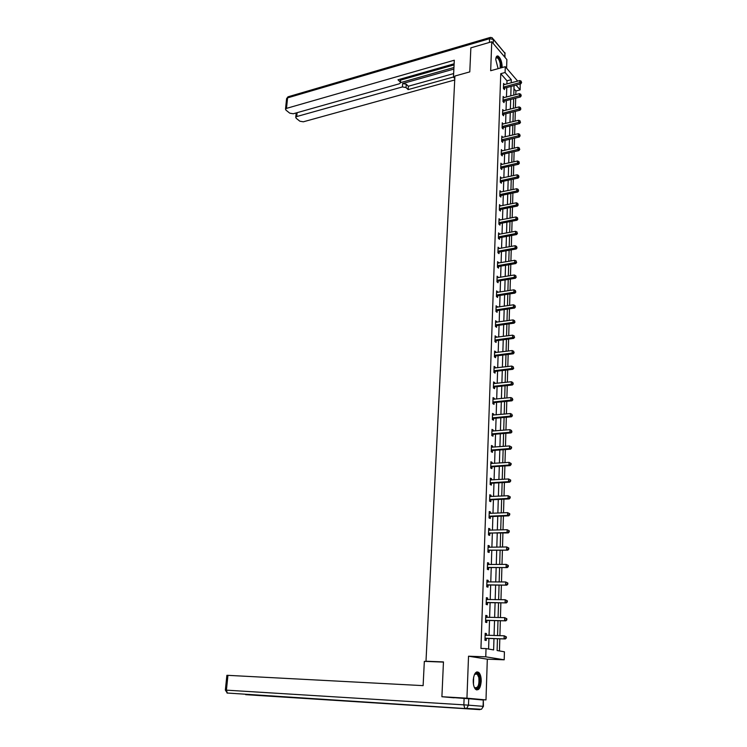 <?xml version="1.0" encoding="UTF-8"?>
<svg xmlns="http://www.w3.org/2000/svg" width="747" height="747" viewBox="0 0 747 747"><rect width="100%" height="100%" fill="white"/><g stroke="black" fill="none" stroke-linecap="round" stroke-linejoin="round"><path stroke-width="1.12" d="M481.217 681.367C481.255 677.202 480.461 674.233 478.818 672.468C475.848 670.881 473.981 673.533 473.234 680.414C473.178 684.579 473.971 687.557 475.606 689.341C478.622 690.928 480.489 688.276 481.217 681.367M502.124 67.557L502.161 66.931C501.919 61.571 500.546 57.939 498.034 56.034C496.69 55.642 495.933 56.809 495.756 59.517L498.109 68.668M497.455 638.75L497.1 650.525L504.421 651.804L504.197 659.797L485.765 656.828L486.036 648.592L493.627 649.918L493.972 638.657M474.401 699.229L485.989 699.911L487.315 659.181L504.197 659.797M506.597 68.22L506.877 59.592L491.759 41.757L490.667 70.722L505.28 66.688L517.68 81.124M520.155 84.009L520.155 89.883L516.009 85.102M515.794 94.626L515.897 90.994L520.155 89.883M499.454 650.936L499.808 638.816M499.902 635.688L500.341 620.748M500.434 617.61L500.863 602.866M500.957 599.701L501.386 585.162M501.48 581.978L501.9 567.627M501.993 564.433L502.414 550.268M502.507 547.056L502.918 533.078M503.011 529.847L503.413 516.056M503.515 512.806L503.917 499.192M504.01 495.924L504.402 482.487M504.496 479.21L504.888 465.951M504.981 462.654L505.374 449.563M505.467 446.248L505.85 433.335M505.943 430.011L506.317 417.256M506.419 413.913L506.783 401.326M506.886 397.974L507.25 385.545M507.353 382.184L507.708 369.914M507.811 366.534L508.165 354.423M508.268 351.034L508.614 339.082M508.716 335.674L509.062 323.871M509.165 320.463L509.501 308.8M509.603 305.383L509.94 293.87M510.042 290.434L510.378 279.079M510.481 275.634L510.808 264.41M510.911 260.955L511.237 249.881M511.34 246.417L511.658 235.473M511.76 232L512.078 221.196M512.181 217.713L512.489 207.05M512.591 203.558L512.909 193.015M513.012 189.514L513.31 179.112M513.413 175.601L513.721 165.33M513.824 161.819L514.123 151.669M514.225 148.139L514.515 138.12M514.618 134.591L514.907 124.693M515.019 121.154L515.299 111.378M515.402 107.829L515.691 98.174M454.092 697.81L441.907 696.727L466.94 698.184L485.989 699.911M441.907 696.727L443.457 661.917L425.995 661.235L454.914 76.035L469.788 71.889L470.862 47.845L491.759 41.757M425.995 661.235L427.872 661.497M515.897 90.994L513.964 88.781M506.886 84L506.989 80.807L500.761 73.682L480.947 648.433L486.036 648.592M488.603 649.04L488.94 638.526M489.042 635.426L489.518 620.57M489.621 617.452L490.097 602.792M490.2 599.654L490.667 585.19M490.77 582.025L491.227 567.757M491.33 564.573L491.787 550.492M491.89 547.29L492.338 533.395M492.45 530.183L492.889 516.466M492.992 513.226L493.431 499.687M493.543 496.447L493.972 483.076M494.075 479.817L494.505 466.623M494.607 463.345L495.028 450.329M495.14 447.033L495.55 434.184M495.663 430.87L496.073 418.189M496.176 414.865L496.587 402.344M496.69 399.01L497.091 386.638M497.203 383.295L497.595 371.091M497.707 367.729L498.1 355.675M498.202 352.304L498.585 340.399M498.697 337.018L499.08 325.272M499.192 321.873L499.566 310.276M499.678 306.868L500.042 295.41M500.154 291.993L500.518 280.685M500.63 277.258L500.994 266.091M501.106 262.655L501.461 251.627M501.573 248.172L501.928 237.285M502.04 233.83L502.386 223.073M502.498 219.609L502.843 208.983M502.955 205.509L503.291 195.023M503.403 191.54L503.739 181.176M503.861 177.683L504.188 167.459M504.3 163.957L504.627 153.854M504.739 150.343L505.065 140.361M505.177 136.841L505.495 126.99M505.607 123.46L505.924 113.731M506.036 110.201L506.354 100.584M506.466 97.045L506.774 87.548M504.608 84.607L503.581 83.44L503.413 88.435L504.449 89.603L504.496 88.258M503.347 97.829L504.188 97.614L503.142 96.456L502.974 101.489L504.02 102.638L504.066 101.284M503.749 110.78L502.703 109.576L502.535 114.655L503.59 115.785L503.627 114.422M503.31 124.03L502.264 122.807L502.087 127.933L503.151 129.044L503.189 127.662M502.871 137.392L501.816 136.159L501.639 141.323L502.703 142.416L502.75 141.024M502.423 150.875L501.368 149.615L501.19 154.825L502.255 155.908L502.301 154.498M501.975 164.48L500.91 163.201L500.733 168.448L501.807 169.504L501.853 168.094M501.517 178.197L500.453 176.89L500.275 182.193L501.349 183.23L501.405 181.801M501.06 192.026L499.986 190.709L499.808 196.05L500.892 197.068L500.938 195.63M500.602 205.985L499.519 204.641L499.341 210.038L500.434 211.037L500.481 209.58M500.135 220.066L499.052 218.703L498.875 224.147L499.967 225.118L500.014 223.652M499.659 234.278L498.576 232.887L498.398 238.377L499.5 239.329L499.547 237.845M499.192 248.602L498.1 247.201L497.913 252.738L499.024 253.663L499.071 252.169M498.707 263.065L497.614 261.637L497.427 267.221L498.538 268.126L498.594 266.623M498.23 277.651L497.128 276.203L496.942 281.843L498.062 282.721L498.109 281.199M497.745 292.376L496.634 290.9L496.447 296.587L497.577 297.446L497.623 295.915M497.25 307.232L496.139 305.728L495.952 311.471L497.082 312.311L497.128 310.761M496.755 322.218L495.644 320.696L495.448 326.486L496.587 327.298L496.634 325.739M496.251 337.345L495.14 335.795L494.944 341.64L496.083 342.434L496.139 340.856M495.747 352.612L495.775 351.809L494.626 351.043L494.43 356.935L495.578 357.701L495.634 356.104M495.233 368.019L495.261 367.169L494.112 366.422L493.916 372.37L495.065 373.108L495.121 371.502M494.719 383.566L494.747 382.66L493.59 381.941L493.393 387.954L494.551 388.664L494.607 387.039M494.206 399.253L494.234 398.3L493.067 397.609L492.861 403.679L494.038 404.36L494.084 402.717M493.674 415.099L493.711 414.09L492.534 413.427L492.338 419.543L493.506 420.197L493.562 418.544M493.151 431.084L493.188 430.02L492.002 429.385L491.797 435.566L492.983 436.192L493.039 434.521M492.618 447.229L492.656 446.108L491.47 445.501L491.255 451.739L492.441 452.337L492.497 450.646M492.077 463.513L492.114 462.346L490.919 461.767L490.714 468.061L491.909 468.63L491.965 466.931M491.535 479.966L491.573 478.734L490.368 478.183L490.163 484.542L491.358 485.074L491.414 483.365M490.984 496.568L491.022 495.28L489.817 494.757L489.602 501.181L490.816 501.685L490.872 499.958M490.424 513.338L490.471 511.984L489.257 511.499L489.042 517.979L490.256 518.455L490.312 516.7M489.864 530.258L489.911 528.848L488.697 528.39L488.473 534.936L489.696 535.384L489.752 533.619M489.304 547.355L489.35 545.88L488.118 545.459L487.903 552.061L489.136 552.472L489.192 550.688M488.725 564.611L488.781 563.07L487.548 562.687L487.324 569.354L488.557 569.728L488.622 567.935M488.155 582.034L488.202 580.438L486.96 580.083L486.736 586.815L487.987 587.161L488.043 585.34M487.567 599.636L487.623 597.973L486.381 597.647L486.148 604.454L487.399 604.762L487.464 602.922M486.979 617.405L487.035 615.677L485.783 615.388L485.55 622.26L486.811 622.531L486.876 620.682M486.39 635.361L486.446 633.559L485.186 633.307L484.952 640.244L486.222 640.487L486.278 638.61M487.315 659.181L468.528 656.211L466.94 698.184M468.528 656.211L485.765 656.828M500.761 73.682L505.093 72.496L505.28 66.688M514.057 85.625L513.777 95.149M513.665 98.697L513.376 108.343M513.273 111.891L512.974 121.649M512.872 125.188L512.573 135.076M512.47 138.606L512.171 148.616M512.059 152.145L511.76 162.276M511.658 165.797L511.35 176.059M511.237 179.56L510.929 189.953M510.827 193.454L510.509 203.978M510.406 207.47L510.08 218.124M509.977 221.607L509.65 232.392M509.547 235.865L509.221 246.79M509.118 250.254L508.782 261.319M508.679 264.774L508.343 275.979M508.24 279.425L507.904 290.779M507.801 294.206L507.456 305.7M507.353 309.127L506.998 320.762M506.896 324.179L506.541 335.963M506.438 339.362L506.083 351.314M505.98 354.694L505.616 366.796M505.514 370.167L505.149 382.427M505.047 385.788L504.673 398.198M504.58 401.55L504.197 414.118M504.094 417.461L503.711 430.197M503.618 433.512L503.226 446.417M503.133 449.731L502.74 462.804M502.638 466.091L502.236 479.341M502.143 482.618L501.741 496.036M501.639 499.295L501.237 512.89M501.134 516.14L500.723 529.912M500.63 533.143L500.21 547.103M500.107 550.315L499.687 564.461M499.594 567.655L499.155 581.988M499.061 585.172L498.632 599.692M498.529 602.857L498.09 617.573M497.997 620.71L497.549 635.632M511.191 82.852L511.293 79.658L505.093 72.496M494.066 635.548L494.533 620.654M494.626 617.517L495.084 602.829M495.177 599.673L495.625 585.181M495.728 582.006L496.167 567.701M496.269 564.508L496.708 550.39M496.811 547.187L497.241 533.246M497.334 530.025L497.763 516.27M497.866 513.03L498.286 499.463M498.389 496.204L498.8 482.805M498.903 479.537L499.313 466.315M499.416 463.028L499.818 449.974M499.92 446.669L500.322 433.792M500.425 430.468L500.817 417.76M500.92 414.426L501.312 401.867M501.414 398.524L501.797 386.134M501.9 382.781L502.283 370.54M502.386 367.179L502.759 355.096M502.862 351.716L503.235 339.792M503.338 336.393L503.702 324.628M503.805 321.219L504.169 309.594M504.272 306.177L504.627 294.701M504.739 291.274L505.084 279.938M505.196 276.502L505.542 265.316M505.644 261.87L505.99 250.815M506.092 247.36L506.429 236.444M506.541 232.98L506.877 222.204M506.98 218.731L507.316 208.086M507.418 204.603L507.745 194.099M507.857 190.597L508.175 180.223M508.287 176.722L508.604 166.469M508.707 162.967L509.024 152.836M509.137 149.325L509.445 139.325M509.547 135.805L509.856 125.926M509.968 122.396L510.266 112.638M510.378 109.099L510.677 99.472M510.789 95.924L511.079 86.409M506.989 80.807L511.293 79.658M502.656 110.948L503.749 110.715M502.255 124.198L503.319 123.937M519.753 135.282L519.781 134.413L519.753 135.282L518.269 135.87L502.152 139.708L503.207 140.8L519.305 136.99L518.269 135.87L518.325 133.704L502.871 137.261M501.321 150.959L502.432 150.698M500.863 164.508L501.984 164.265M500.406 178.178L501.526 177.935M499.948 191.97L501.069 191.736M499.482 205.873L500.611 205.649M499.015 219.907L500.145 219.683M498.538 234.063L499.678 233.848M498.062 248.34L499.201 248.135M497.577 262.748L498.725 262.552M497.091 277.286L498.249 277.1M496.606 291.956L497.763 291.769M496.111 306.756L497.269 306.578M495.606 321.686L496.774 321.518M495.102 336.757L496.279 336.598M494.598 351.958L495.775 351.809M494.084 367.309L495.261 367.169M493.562 382.791L494.747 382.66M493.039 398.422L494.234 398.3M492.516 414.202L493.711 414.09M491.984 430.123L493.188 430.02M491.442 446.202L492.656 446.108M490.9 462.421L492.114 462.346M490.349 478.808L491.573 478.734M489.799 495.345L491.022 495.28M489.238 512.031L490.471 511.984M488.678 528.895L489.911 528.848M488.108 545.908L489.35 545.88M487.53 563.089L488.781 563.07M486.951 580.447L488.202 580.438M486.362 597.964L487.623 597.973M485.774 615.659L487.035 615.677M485.177 633.531L486.446 633.559M503.908 86.857L504.953 88.034L520.79 83.841L519.763 82.646L503.459 87.091M521.229 82.077L521.257 81.236L521.229 82.077L519.763 82.646L519.828 80.555L503.534 84.784M504.953 88.034L503.711 88.772M520.79 83.841L521.639 82.553M521.257 81.236L519.828 80.555M495.915 58.089L495.971 57.958C497.707 56.202 499.313 58.042 500.789 63.486L500.929 67.884M500.219 68.08L500.191 63.598C499.5 60.488 498.482 58.546 497.138 57.78L495.896 58.191M501.433 67.753L501.153 63.495C500.303 59.629 499.043 57.23 497.371 56.277L496.848 56.165M474.438 674.55L475.437 673.383C477.268 672.375 478.64 673.682 479.565 677.305C481.264 684.373 476.801 692.488 474.158 686.969M474.317 687.24L474.634 687.595C477.996 688.417 479.397 685.064 478.836 677.538L477.221 674.083L474.597 674.298M476.493 689.911C479.705 688.248 480.881 683.869 480.022 676.782L478.015 672.487L476.885 671.861M454.876 76.754L453.466 77.146L454.783 78.547M453.466 77.146L454.307 60.218L286.493 108.38L285.503 109.127L285.98 110.154L289.752 113.161L293.244 113.768L399.215 83.823L400.476 82.842L400.308 79.126M454.129 63.784L397.983 79.789L400.131 81.862M297.11 112.676L296.727 116.551L295.737 117.298L296.185 118.278L299.874 121.21L303.31 121.808L454.718 79.985M406.041 87.576L402.428 86.913L402.652 83.543L406.256 84.206L406.041 87.576L408.133 89.603L453.466 77.006M296.727 116.551L402.428 86.913M454.073 64.896L400.663 80.088M402.652 83.543L453.868 69.088M400.504 82.646L453.943 67.519M406.256 84.206L408.357 86.241L453.644 73.57M408.357 86.241L408.133 89.603M400.7 79.014L400.495 82.525M443.457 662.103L424.333 661.356L423.119 685.634L227.947 675.344L226.416 690.153L463.85 704.851L464.102 698.398L442.644 696.792M483.3 700.032L468.724 698.716L468.481 705.168L483.085 706.326L483.3 700.032L483.421 706.363L481.432 709.305L483.421 706.363M225.351 690.088L227.349 693.151L226.416 690.153L225.351 690.088L226.883 675.316L227.947 675.344M464.102 698.398L468.724 698.716M503.478 99.902L504.524 101.06L520.416 96.961L519.398 95.784L503.02 100.126M520.864 95.205L520.892 94.365L520.864 95.205L519.398 95.784L519.454 93.674L503.095 97.81M504.524 101.06L503.254 101.797M520.416 96.961L521.275 95.672M520.892 94.365L519.454 93.674M503.039 113.058L504.085 114.188L520.052 110.182L519.025 109.034L502.582 113.283M520.5 108.446L520.528 107.596L520.5 108.446L519.025 109.034L519.081 106.905L502.787 110.958M504.085 114.188L502.806 114.945M520.052 110.182L520.911 108.913M520.528 107.596L519.081 106.905M502.591 126.327L503.646 127.438L519.679 123.526L518.642 122.396L502.133 126.542M520.127 121.808L520.155 120.949L520.127 121.808L518.642 122.396L518.707 120.248L502.217 124.189M503.646 127.438L502.348 128.195M519.679 123.526L520.547 122.265M520.155 120.949L518.707 120.248M502.152 139.708L501.685 139.922M503.207 140.8L501.881 141.566M519.305 136.99L520.173 135.73M519.781 134.413L518.325 133.704M501.695 153.2L502.768 154.284L518.932 150.567L517.886 149.465L501.237 153.415M519.38 148.868L519.408 147.999L519.38 148.868L517.886 149.465L517.942 147.28L501.321 151.025M502.768 154.284L501.414 155.049M518.932 150.567L519.8 149.307M519.408 147.999L517.942 147.28M501.246 166.814L502.32 167.87L518.549 164.256L517.494 163.182L500.779 167.029M518.997 162.585L519.025 161.697L518.997 162.585L517.494 163.182L517.559 160.978L500.863 164.611M502.32 167.87L500.938 168.654M518.549 164.256L519.417 163.014M519.025 161.697L517.559 160.978M500.789 180.541L501.863 181.586L518.166 178.066L517.101 177.011L500.322 180.765M518.614 176.413L518.642 175.517L518.614 176.413L517.101 177.011L517.167 174.789L500.406 178.318M501.863 181.586L500.462 182.371M518.166 178.066L519.034 176.834M518.642 175.517L517.167 174.789M500.322 194.397L501.414 195.415L517.774 192.007L516.709 190.971L499.855 194.612M518.231 190.364L518.259 189.467L518.231 190.364L516.709 190.971L516.775 188.73L499.939 192.147M501.414 195.415L499.976 196.209M517.774 192.007L518.651 190.774M518.259 189.467L516.775 188.73M499.864 208.366L500.948 209.365L517.382 206.06L516.317 205.051L499.388 208.581M517.839 204.435L517.867 203.529L517.839 204.435L516.317 205.051L516.382 202.782L499.472 206.097M500.948 209.365L499.491 210.168M517.382 206.06L518.269 204.846M517.867 203.529L516.382 202.782M499.388 222.466L500.49 223.446L516.989 220.244L515.916 219.254L498.921 222.671M517.447 218.638L517.475 217.722L517.447 218.638L515.916 219.254L515.981 216.966L499.005 220.169M500.49 223.446L498.996 224.259M516.989 220.244L517.876 219.03M517.475 217.722L515.981 216.966M498.921 236.687L500.014 237.639L516.588 234.558L515.514 233.587L498.445 236.892M517.045 232.961L517.073 232.037L517.045 232.961L515.514 233.587L515.57 231.281L498.529 234.371M500.014 237.639L498.492 238.461M516.588 234.558L517.484 233.353M517.073 232.037L515.57 231.281M498.436 251.039L499.547 251.963L516.186 248.994L515.103 248.051L497.969 251.244M516.644 247.416L516.672 246.491L516.644 247.416L515.103 248.051L515.169 245.716L498.053 248.695M499.547 251.963L497.988 252.803M516.186 248.994L517.083 247.799M516.672 246.491L515.169 245.716M497.96 265.512L499.071 266.418L515.785 263.56L514.692 262.636L497.483 265.717M516.242 262.001L516.27 261.067L516.242 262.001L514.692 262.636L514.758 260.292L497.567 263.14M499.071 266.418L497.483 267.267M515.785 263.56L516.681 262.374M516.27 261.067L514.758 260.292M497.474 280.116L498.585 281.003L515.374 278.257L514.272 277.361L496.988 280.321M515.832 276.717L515.86 275.774L515.832 276.717L514.272 277.361L514.347 274.989L497.082 277.725M498.585 281.003L496.96 281.852M515.374 278.257L516.27 277.081M515.86 275.774L514.347 274.989M496.979 294.85L498.109 295.719L514.963 293.095L513.861 292.217L496.503 295.056M515.421 291.573L515.449 290.62L515.421 291.573L513.861 292.217L513.927 289.827L496.587 292.432M498.109 295.719L496.447 296.578M514.963 293.095L515.869 291.928M515.449 290.62L513.927 289.827M496.484 309.725L497.614 310.565L514.543 308.063L513.432 307.213L495.999 309.921M515.01 306.559L515.038 305.598L515.01 306.559L513.432 307.213L513.506 304.795L496.092 307.278M497.614 310.565L495.952 311.415M514.543 308.063L515.449 306.905M515.038 305.598L513.506 304.795M495.989 324.73L497.119 325.543L514.123 323.162L513.012 322.34L495.504 324.926M514.59 321.686L514.618 320.706L514.59 321.686L513.012 322.34L513.077 319.903L495.588 322.256M497.119 325.543L495.448 326.392M514.123 323.162L515.038 322.013M514.618 320.706L513.077 319.903M495.485 339.876L496.624 340.66L513.693 338.41L512.573 337.607L494.99 340.062M514.169 336.944L514.197 335.963L514.169 336.944L512.573 337.607L512.647 335.151L495.084 337.373M496.624 340.66L494.944 341.5M513.693 338.41L514.618 337.27M514.197 335.963L512.647 335.151M494.617 355.273L495.765 356.03L494.962 355.161L496.12 355.917L513.273 353.798L512.143 353.023L494.486 355.348M513.74 352.351L513.768 351.361L513.74 352.351L512.143 353.023L512.209 350.539L494.57 352.631M495.765 356.03L494.439 356.758M513.273 353.798L514.188 352.668M513.768 351.361L512.209 350.539M494.458 370.577L495.616 371.315L512.834 369.317L511.704 368.57L493.963 370.764M513.31 367.897L513.338 366.898L513.31 367.897L511.704 368.57L511.779 366.067L494.056 368.028M495.616 371.315L493.916 372.146M512.834 369.317L513.759 368.206M513.338 366.898L511.779 366.067M493.944 386.143L495.102 386.853L512.395 384.994L511.265 384.275L493.45 386.33M512.872 383.594L512.9 382.585L512.872 383.594L511.265 384.275L511.331 381.745L493.534 383.566M495.102 386.853L493.403 387.674M512.395 384.994L513.329 383.883M512.9 382.585L511.331 381.745M493.412 401.858L494.589 402.54L511.956 400.812L510.817 400.121L492.917 402.035M512.433 399.44L512.461 398.422L512.433 399.44L510.817 400.121L510.883 397.572L493.011 399.243M494.589 402.54L492.88 403.352M511.956 400.812L512.89 399.72M512.461 398.422L510.883 397.572M492.889 417.713L494.066 418.367L511.518 416.779L510.36 416.116L492.385 417.89M511.994 415.425L512.022 414.398L511.994 415.425L510.36 416.116L510.434 413.539L492.488 415.071M494.066 418.367L492.348 419.179M511.518 416.779L512.451 415.696M512.022 414.398L510.434 413.539M492.357 433.718L493.534 434.352L511.069 432.905L509.912 432.261L491.853 433.895M511.546 431.57L511.574 430.533L511.546 431.57L509.912 432.261L509.986 429.665L491.946 431.056M493.534 434.352L491.815 435.146M511.069 432.905L512.003 431.831M511.574 430.533L509.986 429.665M491.815 449.881L493.001 450.478L510.612 449.171L509.445 448.564L491.311 450.049M511.088 447.864L509.445 448.564L509.519 445.94L511.583 447.061L511.125 446.818L511.088 447.864L511.555 448.116L511.583 447.061M491.414 447.182L509.519 445.94L511.125 446.818M493.001 450.478L491.274 451.272M510.612 449.171L511.555 448.116M491.274 466.193L492.469 466.763L510.154 465.605L508.987 465.026L490.77 466.361M510.64 464.317L508.987 465.026L509.062 462.374L511.135 463.495L510.668 463.261L510.64 464.317L511.107 464.55L511.135 463.495M490.863 463.457L509.062 462.374L510.668 463.261M492.469 466.763L490.732 467.538M510.154 465.605L511.107 464.55M490.723 482.655L491.928 483.197L509.697 482.188L508.52 481.638L490.219 482.823M510.173 480.928L508.52 481.638L508.595 478.967L510.677 480.078L510.201 479.863L510.173 480.928L510.649 481.152L510.677 480.078M490.312 479.901L508.595 478.967L510.201 479.863M491.928 483.197L490.181 483.972M509.697 482.188L510.649 481.152M490.172 499.276L491.377 499.79L509.23 498.931L508.044 498.417L489.658 499.444M509.706 497.698L508.044 498.417L508.119 495.719L510.21 496.83L509.743 496.624L509.706 497.698L510.182 497.913L510.21 496.83M489.761 496.494L508.119 495.719L509.743 496.624M491.377 499.79L489.621 500.555M509.23 498.931L510.182 497.913M489.612 516.065L490.826 516.541L508.754 515.841L507.568 515.355L489.098 516.224M509.239 514.636L507.568 515.355L507.643 512.638L509.743 513.74L509.267 513.544L509.239 514.636L509.715 514.832L509.743 513.74M489.481 513.348L507.643 512.638L509.267 513.544M490.826 516.541L489.061 517.298M508.754 515.841L509.715 514.832M489.052 533.013L508.277 532.919L507.082 532.462L488.529 533.171M508.763 531.733L507.082 532.462L507.157 529.716L509.277 530.818L508.8 530.631L508.763 531.733L509.249 531.92L509.277 530.818M488.631 530.155L507.157 529.716L508.8 530.631M490.265 533.461L488.501 534.208M508.277 532.919L509.249 531.92M488.482 550.119L507.801 550.156L487.959 550.278M508.287 548.998L506.597 549.736L506.671 546.963L508.8 548.055L508.315 547.887L508.287 548.998L508.772 549.166L508.8 548.055M488.062 547.234L506.671 546.963L508.315 547.887M489.705 550.539L487.931 551.277M488.071 547.121L488.622 547.364M507.801 550.156L508.772 549.166M487.903 567.403L507.316 567.571L487.38 567.552M507.801 566.441L506.102 567.178L506.186 564.377L508.315 565.47L507.839 565.32L507.801 566.441L508.287 566.59L508.315 565.47M487.483 564.48L506.186 564.377L507.839 565.32M489.136 567.785L487.352 568.514M487.492 564.321L488.155 564.62M507.316 567.571L508.287 566.59M487.324 584.845L506.83 585.153L486.801 584.994M507.316 584.051L505.607 584.798L505.691 581.96L507.839 583.062L507.353 582.912L507.316 584.051L507.801 584.191L507.839 583.062M486.904 581.894L505.691 581.96L507.353 582.912M488.566 585.2L486.773 585.919M486.913 581.689L487.688 582.044M506.83 585.153L507.801 584.191M486.736 602.465L506.335 602.904L486.213 602.614M506.821 601.83L505.103 602.586L505.187 599.729L507.344 600.821L506.858 600.691L506.821 601.83L507.316 601.961L507.344 600.821M486.316 599.477L505.187 599.729L506.858 600.691M487.987 602.782L486.185 603.492M486.325 599.215L487.212 599.636M506.335 602.904L507.316 601.961M486.138 620.262L505.831 620.841L485.615 620.402M506.326 619.795L504.598 620.561L504.683 617.666L506.849 618.759L506.354 618.637L506.326 619.795L506.821 619.907L506.849 618.759M485.718 617.237L504.683 617.666L506.354 618.637M487.399 620.542L485.587 621.243M485.727 616.929L486.727 617.405M505.831 620.841L506.821 619.907M485.541 638.237L505.327 638.956L485.018 638.368M505.822 637.938L504.085 638.713L504.169 635.79L506.354 636.874L505.859 636.771L505.822 637.938L506.317 638.041L506.354 636.874M485.12 635.174L504.169 635.79L505.859 636.771M486.811 638.48L484.99 639.171M485.13 634.81L486.241 635.352M505.327 638.956L506.317 638.041M503.581 87.007L504.627 88.174M473.626 677.127L473.467 684.308M473.253 682.347L473.327 679.06M504.748 57.071L504.879 53.14L493.328 39.442L493.179 43.429M489.406 42.448L489.546 38.695L287.576 97.876L286.493 108.38M286.568 98.893L288.706 96.606L489.855 37.555M489.546 38.695L493.328 39.442L492.161 37.723L490.415 37.387L489.546 38.695M493.309 39.096L504.879 53.14L505.009 57.388M245.67 694.663L479.976 709.641L245.67 694.663M227.032 693.02L465.306 708.558L466.782 708.212L468.481 705.168L463.85 704.851L464.755 708.287L480.732 709.258M503.151 100.042L504.197 101.2M502.712 113.199L503.758 114.338M502.264 126.467L503.319 127.578M501.816 139.848L502.88 140.94M501.368 153.34L502.432 154.414M500.91 166.954L501.984 168.01M500.453 180.681L501.536 181.717M499.995 194.528L501.078 195.546M499.528 208.506L500.611 209.496M499.052 222.597L500.145 223.577M498.576 236.818L499.678 237.77M498.1 251.16L499.201 252.094M497.614 265.633L498.725 266.548M497.128 280.237L498.249 281.124M496.634 294.972L497.763 295.84M496.139 309.846L497.269 310.687M495.634 324.852L496.774 325.664M495.13 339.988L496.269 340.781M494.103 370.689L495.261 371.427M493.59 386.255L494.747 386.965M493.057 401.961L494.225 402.652M492.534 417.816L493.702 418.479M491.993 433.82L493.179 434.455M491.461 449.983L492.647 450.581M490.91 466.287L492.105 466.856M490.359 482.749L491.563 483.29M489.808 499.379L491.012 499.883M489.248 516.158L490.462 516.635M488.678 533.097L489.901 533.545M488.108 550.212L489.341 550.623M487.53 567.487L488.762 567.869M486.951 584.929L488.193 585.274L486.969 584.92M486.362 602.549L487.614 602.857M485.765 620.337L487.025 620.617M485.27 635.249L485.755 635.342M485.167 638.312L486.428 638.545M495.952 58.117L497.138 57.78M475.017 673.915L475.437 673.383M474.84 673.971L477.221 674.083M285.503 109.127L286.596 98.641L288.062 96.755M505.112 53.579L504.823 52.589M295.737 117.298L296.176 112.946M494.43 370.587L495.578 371.324M493.879 386.152L495.046 386.862M493.337 401.867L494.505 402.549M492.777 417.732L493.954 418.385M492.226 433.746L493.403 434.371M491.657 449.909L492.843 450.506M491.087 466.221L492.282 466.791M490.518 482.693L491.722 483.234M489.939 499.323L491.143 499.836M489.35 516.112L490.574 516.588M488.762 533.069L489.985 533.507M488.174 550.184L489.397 550.595M487.576 567.468L488.809 567.851"/></g></svg>
